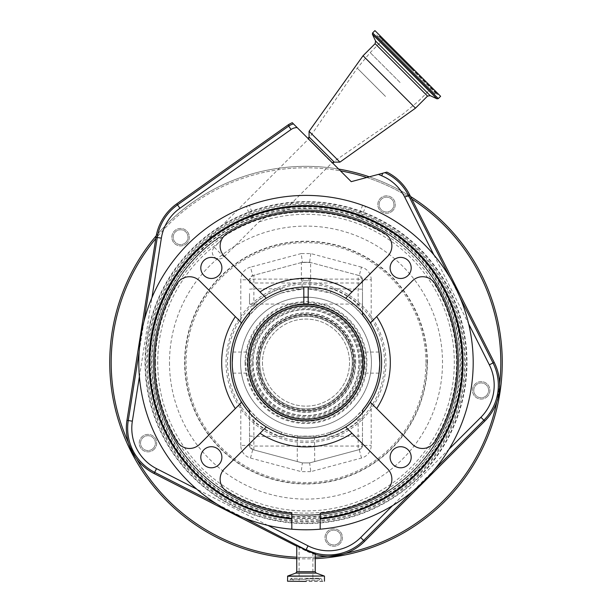 <?xml version="1.0" encoding="UTF-8"?>
<svg xmlns="http://www.w3.org/2000/svg" width="612" height="612" viewBox="0 0 612 612"><rect width="100%" height="100%" fill="white"/><g stroke="black" fill="none" stroke-linecap="round" stroke-linejoin="round"><path stroke-width="0.46" stroke-dasharray="3.06 2.29" d="M458.304 362.595A152.304 152.304 0 0 0 306 210.291A152.304 152.304 0 0 0 153.696 362.595A152.304 152.304 0 0 0 306 514.906A152.304 152.304 0 0 0 458.304 362.595A152.319 152.319 0 0 0 306 210.283A152.319 152.319 0 0 0 153.681 362.595A152.319 152.319 0 0 0 306 514.914A152.319 152.319 0 0 0 458.319 362.595M427.398 362.595A121.398 121.398 0 0 0 306 241.205A121.398 121.398 0 0 0 184.602 362.595A121.398 121.398 0 0 0 306 483.993A121.398 121.398 0 0 0 427.398 362.595M419.832 476.434A160.987 160.987 0 0 0 419.832 248.763A160.987 160.987 0 0 0 192.168 248.763A160.987 160.987 0 0 0 192.168 476.434A160.987 160.987 0 0 0 419.832 476.434M425.944 362.595A119.944 119.944 0 0 0 306 242.658A119.944 119.944 0 0 0 186.056 362.595A119.944 119.944 0 0 0 306 482.539A119.944 119.944 0 0 0 425.944 362.595M353.973 362.595A47.973 47.973 0 0 0 306 314.622A47.973 47.973 0 0 0 258.027 362.595A47.973 47.973 0 0 0 306 410.576A47.973 47.973 0 0 0 353.973 362.595A47.973 47.973 0 0 0 306 314.622A47.973 47.973 0 0 0 258.027 362.595A47.973 47.973 0 0 0 306 410.576A47.973 47.973 0 0 0 353.973 362.595A47.973 47.973 0 0 0 306 314.622A47.973 47.973 0 0 0 258.027 362.595A47.973 47.973 0 0 0 306 410.576A47.973 47.973 0 0 0 353.973 362.595M262.456 362.595A43.544 43.544 0 0 0 306 406.138A43.544 43.544 0 0 0 349.544 362.595A43.544 43.544 0 0 0 306 319.059A43.544 43.544 0 0 0 262.456 362.595A43.544 43.544 0 0 0 306 406.138A43.544 43.544 0 0 0 349.544 362.595A43.544 43.544 0 0 0 306 319.059A43.544 43.544 0 0 0 262.456 362.595M362.266 362.595A56.266 56.266 0 0 0 306 306.337A56.266 56.266 0 0 0 249.734 362.595A56.266 56.266 0 0 0 306 418.86A56.266 56.266 0 0 0 362.266 362.595A56.266 56.266 0 0 0 306 306.337A56.266 56.266 0 0 0 249.734 362.595A56.266 56.266 0 0 0 306 418.86A56.266 56.266 0 0 0 362.266 362.595M361.501 362.595A55.501 55.501 0 0 0 306 307.102A55.501 55.501 0 0 0 250.499 362.595A55.501 55.501 0 0 0 306 418.095A55.501 55.501 0 0 0 361.501 362.595M352.305 362.595A46.305 46.305 0 0 0 306 316.297A46.305 46.305 0 0 0 259.695 362.595A46.305 46.305 0 0 0 306 408.9A46.305 46.305 0 0 0 352.305 362.595A46.305 46.305 0 0 0 306 316.297A46.305 46.305 0 0 0 259.695 362.595A46.305 46.305 0 0 0 306 408.9A46.305 46.305 0 0 0 352.305 362.595M362.702 362.595A56.702 56.702 0 0 0 306 305.901A56.702 56.702 0 0 0 249.298 362.595A56.702 56.702 0 0 0 306 419.297A56.702 56.702 0 0 0 362.702 362.595A56.702 56.702 0 0 0 306 305.901A56.702 56.702 0 0 0 249.298 362.595A56.702 56.702 0 0 0 306 419.297A56.702 56.702 0 0 0 362.702 362.595A56.702 56.702 0 0 0 306 305.901A56.702 56.702 0 0 0 249.298 362.595M502.268 362.595A196.268 196.268 0 0 0 306 166.334A196.268 196.268 0 0 0 109.732 362.595A196.268 196.268 0 0 0 306 558.863A196.268 196.268 0 0 0 502.268 362.595A196.268 196.268 0 0 1 306 558.863A196.268 196.268 0 0 1 109.732 362.595M410.499 196.467A196.268 196.268 0 0 0 369.311 176.822A196.268 196.268 0 0 1 410.499 196.467M338.627 169.057A196.268 196.268 0 0 0 156.251 235.727A196.268 196.268 0 0 1 338.627 169.057M292.23 122.66L340.41 170.847A194.815 194.815 0 0 0 155.777 238.565M411.784 199.007A194.815 194.815 0 0 0 366.772 177.503L386.876 172.117M340.41 170.847L351.234 181.665L366.772 177.503M296.766 558.649A196.268 196.268 0 0 0 315.234 558.649M496.776 402.053A194.815 194.815 0 0 0 499.629 384.03M327.428 556.231A194.815 194.815 0 0 0 345.451 553.378M128.466 442.813A194.815 194.815 0 0 0 136.751 459.077M315.234 554.441A50.773 50.773 0 0 1 305.579 550.708L296.766 546.218M323.281 153.711L308.058 138.488L323.281 153.711M309.083 136.996L334.221 162.134M309.083 131.297L339.928 162.134M363.054 55.738L415.487 108.163M374.927 30.6L440.617 96.291M400.508 56.182L438.819 94.493L400.508 56.182M401.472 57.138L434.711 90.377L401.472 57.138M402.107 57.78L431.98 87.654L402.107 57.78M322.945 153.788L308.402 139.245L322.945 153.788M308.364 139.207L332.01 162.853L308.364 139.207L207.307 240.264L210.559 243.515L218.935 238.183C220.932 236.982 222.118 237.081 222.485 238.481L214.307 247.263A6.816 6.816 0 0 0 214.307 256.91A6.816 6.816 0 0 0 223.954 256.91L258.868 221.995C264.338 217.581 270.137 214.537 276.272 212.869L283.203 211.66L332.01 162.853M283.203 211.66C280.135 211.874 259.848 215.975 247.929 221.422C234.396 227.006 221.934 234.358 210.528 243.484L202.503 250.392A16.723 16.723 0 0 1 207.307 240.264L210.528 243.484M139.406 376.694L151.929 297.677M267.903 525.394L196.689 489.103M449.055 449.132L392.537 505.65M433.862 254.875L468.616 323.756M308.18 297.21L308.18 304.432A58.201 58.201 0 0 1 364.201 362.595A58.201 58.201 0 0 1 306 420.804A58.201 58.201 0 0 1 247.799 362.595A58.201 58.201 0 0 1 303.82 304.432L303.82 297.21A65.423 65.423 0 0 0 259.74 408.862A65.423 65.423 0 0 0 366.848 338.574A65.423 65.423 0 0 0 308.18 297.21L308.18 287.028A75.597 75.597 0 0 0 303.82 287.028L303.82 288.849A73.784 73.784 0 0 0 232.216 362.595A73.784 73.784 0 0 0 306 436.379A73.784 73.784 0 0 0 379.784 362.595A73.784 73.784 0 0 0 308.18 288.849L330.304 292.934L331.742 288.818L362.48 289.185L362.48 279.791L362.48 312.35A75.597 75.597 0 0 0 308.18 287.028M305.801 550.28L306 550.379C317.75 554.977 317.758 554.801 306.015 549.851L296.766 545.407L305.801 550.28L305.579 550.708M287.724 581.4L324.276 581.4M306 581.4L289.966 581.4L306 581.4M306 580.253L318.691 580.253L306 580.253M305.992 549.905L299.092 546.592L306 549.913C314.79 553.829 314.79 553.959 306 550.318L299.092 546.592L305.992 549.905C314.79 553.829 314.79 553.959 306 550.318M259.74 316.335A65.423 65.423 0 0 0 259.74 408.862A65.423 65.423 0 0 0 352.26 408.862A65.423 65.423 0 0 0 352.26 316.335A65.423 65.423 0 0 0 259.74 316.335A65.423 65.423 0 0 1 352.26 316.335A65.423 65.423 0 0 1 352.26 408.862M303.82 297.21L303.82 288.849L298.503 289.201M232.744 353.782L232.805 353.308M232.866 352.833L232.95 352.214M232.216 362.595C233.042 349.001 233.042 349.001 232.216 362.595M303.82 287.028A75.597 75.597 0 0 0 249.52 312.35L249.52 313.558A4.361 4.361 0 0 1 248.556 316.297L256.788 307.622A73.784 73.784 0 0 1 281.696 292.934L303.82 288.849M379.746 364.943L379.731 365.402M363.444 408.9A4.361 4.361 0 0 0 362.48 411.631A4.361 4.361 0 0 1 363.444 408.9L355.212 417.568A73.784 73.784 0 0 1 330.304 432.263C322.302 435.017 314.201 436.394 306 436.379C297.799 436.394 289.698 435.017 281.696 432.263L280.258 436.379L331.742 436.379L330.304 432.263A73.784 73.784 0 0 0 355.212 417.568L358.119 420.819L358.119 446.064L253.881 446.064L253.881 436.379L280.258 436.379A78.145 78.145 0 0 1 253.881 420.819L249.52 411.631L249.52 445.406L249.52 412.848A75.597 75.597 0 0 0 362.48 412.848L362.48 445.406L362.48 411.631L358.119 420.819A78.145 78.145 0 0 1 331.742 436.379L362.48 436.004M249.52 436.004L253.881 436.379L253.881 420.819L256.788 417.568A73.784 73.784 0 0 0 281.696 432.263A73.784 73.784 0 0 1 256.788 417.568L248.556 408.9A4.361 4.361 0 0 1 249.52 411.631M232.384 367.575L232.881 372.456M247.829 364.622L247.845 365.073M247.944 366.741L248.013 367.59M248.64 372.463L248.724 372.938M379.685 358.754L379.134 352.864M379.027 352.061L363.245 352.061M379.027 373.136L363.245 373.136M247.806 361.654L247.86 359.818M248.717 352.267L248.61 352.894M248.304 354.952L248.082 356.842M308.18 302.489A60.152 60.152 0 0 1 366.152 362.595A60.152 60.152 0 0 1 306 422.747A60.152 60.152 0 0 1 245.848 362.595A60.152 60.152 0 0 1 303.82 302.489M303.82 293.538L303.82 304.08L303.82 293.538M249.52 293.538L249.52 304.08L249.52 293.538M308.18 293.538L308.18 304.08L308.18 293.538M362.48 293.538L362.48 304.08L362.48 293.538M308.18 279.126L358.119 279.126L358.119 304.378L355.212 307.622A73.784 73.784 0 0 0 330.304 292.934A73.784 73.784 0 0 1 355.212 307.622L363.444 316.297A4.361 4.361 0 0 1 362.48 313.558L362.48 289.185M249.52 289.185L253.881 288.818L253.881 275.278L302.366 262.28L309.634 262.28L301.387 262.548L309.634 262.28L358.119 275.278L358.119 279.126A4.361 3.955 180 0 1 362.48 283.081M308.18 288.818L331.742 288.818A78.145 78.145 0 0 1 358.119 304.378L362.48 313.558M297.279 437.695L297.279 461.547L302.366 462.909L297.279 461.547M314.721 461.547L309.634 462.909L314.721 461.547L314.553 437.71M307.392 438.184L306.283 438.2M310.613 280.747L301.387 280.747L310.613 280.747L310.613 262.548L309.634 262.28L359.252 275.576L362.48 279.791L371.201 279.791L371.201 324.337A75.597 75.597 0 0 1 371.201 400.852L371.201 445.406A13.082 13.082 0 0 1 361.508 458.044L310.781 471.638L309.634 462.909L302.366 462.909L309.634 462.909L302.366 462.909L252.748 449.621L249.52 445.406L240.799 445.406A13.082 13.082 0 0 0 250.492 458.044L301.219 471.638L310.781 471.638M240.799 445.406L240.799 400.852A75.597 75.597 0 0 1 240.799 324.337L240.799 279.791L249.52 279.791L252.748 275.576L302.366 262.28L310.613 262.548M370.352 322.922L412.289 280.985A14.535 14.535 0 0 1 434.964 283.677A151.202 151.202 0 0 1 434.964 441.52A14.535 14.535 0 0 1 412.289 444.213L370.352 402.275M302.068 287.105L302.068 280.747L309.932 280.747L302.068 280.747M309.932 287.105L309.932 280.747M248.556 316.297A4.361 4.361 0 0 0 249.52 313.558L253.881 304.378A78.145 78.145 0 0 1 280.258 288.818L281.696 292.934A73.784 73.784 0 0 0 256.788 307.622L253.881 304.378L253.881 288.818L303.82 288.818M253.881 275.278L252.748 275.576A4.361 4.361 0 0 0 249.52 279.791A4.361 4.361 0 0 1 252.748 275.576L250.492 267.153A13.082 13.082 0 0 0 240.799 279.791M301.387 280.747L301.387 262.548M371.201 279.791A13.082 13.082 0 0 0 361.508 267.153L359.252 275.576L358.119 275.278M221.888 267.941A10.542 10.542 0 0 0 211.347 257.4A10.542 10.542 0 0 0 200.805 267.941A10.542 10.542 0 0 0 211.347 278.483A10.542 10.542 0 0 0 221.888 267.941M221.888 457.256A10.542 10.542 0 0 0 211.347 446.714A10.542 10.542 0 0 0 200.805 457.256A10.542 10.542 0 0 0 211.347 467.79A10.542 10.542 0 0 0 221.888 457.256M411.195 457.256A10.542 10.542 0 0 0 400.653 446.714A10.542 10.542 0 0 0 390.112 457.256A10.542 10.542 0 0 0 400.653 467.79A10.542 10.542 0 0 0 411.195 457.256M411.195 267.941A10.542 10.542 0 0 0 400.653 257.4A10.542 10.542 0 0 0 390.112 267.941A10.542 10.542 0 0 0 400.653 278.483A10.542 10.542 0 0 0 411.195 267.941M247.317 206.045A167.191 167.191 0 0 0 306 529.785A167.191 167.191 0 0 0 364.683 206.045L363.49 205.601A167.191 167.191 0 0 0 248.51 205.601L246.429 206.382L250.469 217.283L253.445 216.174L249.405 205.28M362.595 205.28L358.555 216.174L361.531 217.283L359.711 217.62L358.555 216.174L361.531 217.283L365.571 206.382L363.49 205.601M252.289 217.62L250.469 217.283L253.445 216.174L252.289 217.62M320.175 518.387L320.175 513.131A151.202 151.202 0 0 0 384.925 491.566A14.535 14.535 0 0 0 387.61 468.884L345.681 426.947M345.681 298.251L387.61 256.313A14.535 14.535 0 0 0 384.925 233.631A151.202 151.202 0 0 0 227.075 233.631A14.535 14.535 0 0 0 224.39 256.313L266.319 298.251M291.825 529.189L291.825 518.968A157.016 157.016 0 0 1 148.984 362.595A157.016 157.016 0 0 1 306 205.586A157.016 157.016 0 0 1 463.016 362.595A157.016 157.016 0 0 1 320.175 518.968L320.175 529.189M241.648 322.922L199.711 280.985A14.535 14.535 0 0 0 177.036 283.677A151.202 151.202 0 0 0 177.036 441.52A14.535 14.535 0 0 0 199.711 444.213L241.648 402.275M266.319 426.947L224.39 468.884A14.535 14.535 0 0 0 227.075 491.566A151.202 151.202 0 0 0 291.825 513.131L291.825 518.387M361.508 267.153L310.781 253.559L301.219 253.559L302.366 262.28M310.781 253.559L309.634 262.28M250.492 458.044L252.748 449.621A4.361 4.361 0 0 1 249.52 445.406A4.361 4.361 0 0 0 252.748 449.621L253.881 449.919L253.881 446.064A4.361 3.955 0 0 1 249.52 442.116M362.48 442.116A4.361 3.955 0 0 1 358.119 446.064L358.119 449.919L359.252 449.621A4.361 4.361 0 0 0 362.48 445.406L359.252 449.621L309.634 462.909L302.366 462.909L301.219 471.638M359.252 275.576A4.361 4.361 0 0 1 362.48 279.791A4.361 4.361 0 0 0 359.252 275.576M302.366 462.909L253.881 449.919M358.119 449.919L309.634 462.909M264.881 321.476A58.155 58.155 0 0 0 264.881 403.721A58.155 58.155 0 0 0 347.119 403.721A58.155 58.155 0 0 0 347.119 321.476A58.155 58.155 0 0 0 264.881 321.476M202.503 250.392L210.559 243.515M208.57 245.083A152.656 152.656 0 0 0 198.058 470.536A152.656 152.656 0 0 0 440.64 290.662A152.656 152.656 0 0 0 276.272 212.869M198.058 254.653A152.656 152.656 0 0 0 198.058 470.536A152.656 152.656 0 0 0 413.942 470.536A152.656 152.656 0 0 0 413.942 254.653A152.656 152.656 0 0 0 198.058 254.653M339.874 543.701A8.721 8.721 0 0 1 327.542 543.701A8.721 8.721 0 0 1 327.542 531.369A8.721 8.721 0 0 1 339.874 531.369A8.721 8.721 0 0 1 339.874 543.701A8.721 8.721 0 0 1 327.542 543.701A8.721 8.721 0 0 1 327.542 531.369A8.721 8.721 0 0 1 339.874 531.369A8.721 8.721 0 0 1 339.874 543.701M338.949 542.775A7.413 7.413 0 0 1 328.468 542.775A7.413 7.413 0 0 1 328.468 532.295A7.413 7.413 0 0 1 338.949 532.295A7.413 7.413 0 0 1 338.949 542.775A7.413 7.413 0 0 1 328.468 542.775A7.413 7.413 0 0 1 328.468 532.295A7.413 7.413 0 0 1 338.949 532.295A7.413 7.413 0 0 1 338.949 542.775M486.425 395.589A7.413 7.413 0 0 1 475.945 395.589A7.413 7.413 0 0 1 475.945 385.101A7.413 7.413 0 0 1 486.425 385.101A7.413 7.413 0 0 1 486.425 395.589A7.413 7.413 0 0 1 475.945 395.589A7.413 7.413 0 0 1 475.945 385.101A7.413 7.413 0 0 1 486.425 385.101A7.413 7.413 0 0 1 486.425 395.589M487.351 396.515A8.721 8.721 0 0 1 475.019 396.515A8.721 8.721 0 0 1 475.019 384.175A8.721 8.721 0 0 1 487.351 384.175A8.721 8.721 0 0 1 487.351 396.515A8.721 8.721 0 0 1 475.019 396.515A8.721 8.721 0 0 1 475.019 384.175A8.721 8.721 0 0 1 487.351 384.175A8.721 8.721 0 0 1 487.351 396.515M153.207 448.367A7.413 7.413 0 0 1 142.718 448.367A7.413 7.413 0 0 1 142.718 437.878A7.413 7.413 0 0 1 153.207 437.878A7.413 7.413 0 0 1 153.207 448.367A7.413 7.413 0 0 1 142.718 448.367A7.413 7.413 0 0 1 142.718 437.878A7.413 7.413 0 0 1 153.207 437.878A7.413 7.413 0 0 1 153.207 448.367M154.132 449.292A8.721 8.721 0 0 1 141.793 449.292A8.721 8.721 0 0 1 141.793 436.953A8.721 8.721 0 0 1 154.132 436.953A8.721 8.721 0 0 1 154.132 449.292A8.721 8.721 0 0 1 141.793 449.292A8.721 8.721 0 0 1 141.793 436.953A8.721 8.721 0 0 1 154.132 436.953A8.721 8.721 0 0 1 154.132 449.292M185.826 242.421A7.413 7.413 0 0 1 175.338 242.421A7.413 7.413 0 0 1 175.338 231.94A7.413 7.413 0 0 1 185.826 231.94A7.413 7.413 0 0 1 185.826 242.421A7.413 7.413 0 0 1 175.338 242.421A7.413 7.413 0 0 1 175.338 231.94A7.413 7.413 0 0 1 185.826 231.94A7.413 7.413 0 0 1 185.826 242.421M186.752 243.347A8.721 8.721 0 0 1 174.412 243.347A8.721 8.721 0 0 1 174.412 231.015A8.721 8.721 0 0 1 186.752 231.015A8.721 8.721 0 0 1 186.752 243.347A8.721 8.721 0 0 1 174.412 243.347A8.721 8.721 0 0 1 174.412 231.015A8.721 8.721 0 0 1 186.752 231.015A8.721 8.721 0 0 1 186.752 243.347M391.764 209.801A7.413 7.413 0 0 1 381.284 209.801A7.413 7.413 0 0 1 381.284 199.321A7.413 7.413 0 0 1 391.764 199.321A7.413 7.413 0 0 1 391.764 209.801A7.413 7.413 0 0 1 381.284 209.801A7.413 7.413 0 0 1 381.284 199.321A7.413 7.413 0 0 1 391.764 199.321A7.413 7.413 0 0 1 391.764 209.801M392.69 210.727A8.721 8.721 0 0 1 380.358 210.727A8.721 8.721 0 0 1 380.358 198.395A8.721 8.721 0 0 1 392.69 198.395A8.721 8.721 0 0 1 392.69 210.727A8.721 8.721 0 0 1 380.358 210.727A8.721 8.721 0 0 1 380.358 198.395A8.721 8.721 0 0 1 392.69 198.395A8.721 8.721 0 0 1 392.69 210.727M458.564 362.595A152.564 152.564 0 0 0 306 210.038A152.564 152.564 0 0 0 153.436 362.595A152.564 152.564 0 0 0 306 515.159A152.564 152.564 0 0 0 458.564 362.595C458.036 322.539 444.258 287.724 417.216 258.165C376.472 213.672 308.234 197.86 252.075 219.884C236.247 225.889 221.804 234.274 208.753 245.045C172.836 276.004 154.4 315.188 153.436 362.595C151.807 438.047 214.085 507.585 289.262 514.241C355.71 522.671 424.208 481.43 447.846 418.761C454.961 400.715 458.526 381.995 458.564 362.595M458.388 362.595A152.388 152.388 0 0 0 306 210.214A152.388 152.388 0 0 0 153.612 362.595A152.388 152.388 0 0 0 306 514.983A152.388 152.388 0 0 0 458.388 362.595M150.062 362.595A155.938 155.938 0 0 0 306 518.54A155.938 155.938 0 0 0 461.938 362.595A155.938 155.938 0 0 0 306 206.657A155.938 155.938 0 0 0 150.062 362.595M419.534 476.136A160.566 160.566 0 0 0 419.534 249.061A160.566 160.566 0 0 0 192.466 249.061A160.566 160.566 0 0 0 192.466 476.136A160.566 160.566 0 0 0 419.534 476.136M245.083 362.595A60.917 60.917 0 0 0 306 423.512A60.917 60.917 0 0 0 366.917 362.595A60.917 60.917 0 0 0 306 301.678A60.917 60.917 0 0 0 245.083 362.595M259.067 362.595A46.933 46.933 0 0 0 306 409.527A46.933 46.933 0 0 0 352.933 362.595A46.933 46.933 0 0 0 306 315.67A46.933 46.933 0 0 0 259.067 362.595M354.417 362.595A48.417 48.417 0 0 0 306 314.185A48.417 48.417 0 0 0 257.583 362.595A48.417 48.417 0 0 0 306 411.012A48.417 48.417 0 0 0 354.417 362.595M355.488 362.595A49.488 49.488 0 0 0 306 313.107A49.488 49.488 0 0 0 256.512 362.595A49.488 49.488 0 0 0 306 412.083A49.488 49.488 0 0 0 355.488 362.595M355.71 362.595A49.71 49.71 0 0 0 306 312.893A49.71 49.71 0 0 0 256.29 362.595A49.71 49.71 0 0 0 306 412.304A49.71 49.71 0 0 0 355.71 362.595M253.07 362.595A52.93 52.93 0 0 0 306 415.533A52.93 52.93 0 0 0 358.93 362.595A52.93 52.93 0 0 0 306 309.664A52.93 52.93 0 0 0 253.07 362.595M252.848 362.595A53.152 53.152 0 0 0 306 415.747A53.152 53.152 0 0 0 359.152 362.595A53.152 53.152 0 0 0 306 309.442A53.152 53.152 0 0 0 252.848 362.595M360.223 362.595A54.223 54.223 0 0 0 306 308.372A54.223 54.223 0 0 0 251.777 362.595A54.223 54.223 0 0 0 306 416.826A54.223 54.223 0 0 0 360.223 362.595M353.835 362.595A47.835 47.835 0 0 0 306 314.759A47.835 47.835 0 0 0 258.165 362.595A47.835 47.835 0 0 0 306 410.43A47.835 47.835 0 0 0 353.835 362.595M384.504 362.595A78.504 78.504 0 0 0 306 284.09A78.504 78.504 0 0 0 227.496 362.595A78.504 78.504 0 0 0 306 441.107A78.504 78.504 0 0 0 384.504 362.595M427.084 362.595A121.084 121.084 0 0 0 306 241.511A121.084 121.084 0 0 0 184.916 362.595A121.084 121.084 0 0 0 306 483.687A121.084 121.084 0 0 0 427.084 362.595M169.493 362.595A136.507 136.507 0 0 0 306 499.101A136.507 136.507 0 0 0 442.507 362.595A136.507 136.507 0 0 0 306 226.096A136.507 136.507 0 0 0 169.493 362.595M155.479 362.595A150.521 150.521 0 0 0 306 513.124A150.521 150.521 0 0 0 456.521 362.595A150.521 150.521 0 0 0 306 212.073A150.521 150.521 0 0 0 155.479 362.595M150.338 362.595A155.662 155.662 0 0 0 306 518.265A155.662 155.662 0 0 0 461.662 362.595A155.662 155.662 0 0 0 306 206.933A155.662 155.662 0 0 0 150.338 362.595M500.815 362.595A194.815 194.815 0 0 0 306 167.787A194.815 194.815 0 0 0 111.185 362.595A194.815 194.815 0 0 0 306 557.41A194.815 194.815 0 0 0 500.815 362.595M296.766 557.195A194.815 194.815 0 0 0 315.234 557.195M450.004 277.649L459.887 297.241M375.118 43.674L427.543 96.099M375.577 41.05L430.175 95.64M372.394 34.218L436.999 98.823M372.624 32.903L438.314 98.593M400.179 56.862L437.549 94.24L400.179 56.862M399.835 57.276L437.022 94.455L399.835 57.276M413.406 70.847L379.042 36.475L413.406 70.847M413.75 70.434L379.57 36.261L413.75 70.434M400.064 82.49L370.183 52.617L400.064 82.49M385.514 96.428L357.255 68.162L385.514 96.428M362.541 419.136A79.958 79.958 0 0 0 362.541 306.054A79.958 79.958 0 0 0 249.459 306.054A79.958 79.958 0 0 0 249.459 419.136A79.958 79.958 0 0 0 362.541 419.136M434.505 469.557L412.955 491.099M296.766 571.715L315.234 571.715M295.81 573.084L316.19 573.084M287.663 576.045L324.337 576.045M287.533 576.229L324.467 576.229M287.533 581.209L324.467 581.209M306 581.209L290.157 581.209L306 581.209M306 579.426L290.157 579.426L306 579.426M306 578.761L319.732 578.761L306 578.761M243.989 517.867L216.839 504.028M139.169 351.686L143.965 321.384M249.52 283.081A4.361 3.955 180 0 1 253.881 279.126L303.82 279.126M464.47 362.595A158.47 158.47 0 0 1 306 521.064A158.47 158.47 0 0 1 147.53 362.595A158.47 158.47 0 0 1 306 204.133A158.47 158.47 0 0 1 464.47 362.595M301.219 253.559L250.492 267.153M361.508 458.044L359.252 449.621A4.361 4.361 0 0 0 362.48 445.406L371.201 445.406M148.984 362.595A157.016 157.016 0 0 1 306 205.586A157.016 157.016 0 0 1 463.016 362.595M303.82 303.904A58.737 58.737 0 0 0 264.468 404.127A58.737 58.737 0 0 0 360.675 341.129A58.737 58.737 0 0 0 308.18 303.904M214.307 247.263L223.954 256.91M219.234 242.337A148.288 148.288 0 0 0 201.141 467.453A148.288 148.288 0 0 0 432.08 284.526A148.288 148.288 0 0 0 258.868 221.995M197.095 253.689A154.017 154.017 0 0 0 197.095 471.508A154.017 154.017 0 0 0 414.905 471.508A154.017 154.017 0 0 0 414.905 253.689A154.017 154.017 0 0 0 197.095 253.689M415.204 471.806A154.438 154.438 0 0 0 415.204 253.391A154.438 154.438 0 0 0 196.796 253.391A154.438 154.438 0 0 0 196.796 471.806A154.438 154.438 0 0 0 415.204 471.806M193.338 249.933A159.327 159.327 0 0 0 193.338 475.264A159.327 159.327 0 0 0 418.662 475.264A159.327 159.327 0 0 0 418.662 249.933A159.327 159.327 0 0 0 193.338 249.933M194.83 251.425A157.223 157.223 0 0 0 194.83 473.772A157.223 157.223 0 0 0 417.17 473.772A157.223 157.223 0 0 0 417.17 251.425A157.223 157.223 0 0 0 194.83 251.425M434.711 90.377L435.117 94.08L438.819 94.493M380.84 36.513L377.137 36.1L435.117 94.08L377.137 36.1L376.732 32.398M383.563 39.237L370.183 52.617L357.255 68.162L308.402 139.245M431.98 87.654L418.6 101.034L403.056 113.97L331.972 162.815M322.034 581.4L321.843 579.426L320.68 578.264L291.32 578.264L290.157 579.426L289.966 581.4M293.309 580.253L291.32 578.264L320.68 578.264L318.691 580.253M312.908 552.988L312.908 580.253M299.092 546.592L299.092 580.253M232.973 373.136L248.755 373.136M249.52 304.08L303.82 304.08M308.18 304.08L362.48 304.08M308.18 288.849L313.497 289.201M308.18 283.004L362.48 283.004M249.52 283.004L303.82 283.004M232.973 352.061L248.755 352.061M312.059 436.134L299.941 436.134"/><path stroke-width="0.92" d="M502.268 362.595A196.268 196.268 0 0 0 410.499 196.467A196.268 196.268 0 0 1 315.234 558.649M369.311 176.822A196.268 196.268 0 0 0 338.627 169.057A196.268 196.268 0 0 1 369.311 176.822M109.732 362.595A196.268 196.268 0 0 1 156.251 235.727A196.268 196.268 0 0 0 296.766 558.649M382.76 173.219L378.445 174.374A332.683 332.683 0 0 0 381.704 175.751L382.76 173.219L386.876 172.117A50.773 50.773 0 0 1 409.619 194.715L494.205 362.358A50.773 50.773 0 0 1 484.773 421.125L364.53 541.375A50.773 50.773 0 0 1 315.234 554.441M296.766 546.218L154.063 473.504A50.773 50.773 0 0 1 126.967 420.322L155.976 237.295A50.773 50.773 0 0 1 176.769 203.819L288.719 124.488L292.23 122.66L293.462 123.899A14.535 14.527 -178.5 0 0 288.68 126.118L288.719 124.488M378.445 174.374L351.234 181.665L293.462 123.899M332.729 163.159L334.221 162.134L309.083 136.996L309.083 131.297L363.054 55.738L415.487 108.163L339.928 162.134L309.083 131.297M372.624 32.903L438.314 98.593L440.617 96.291L374.927 30.6L372.624 32.903L372.394 34.218L436.999 98.823L430.175 95.64L375.577 41.05L375.118 43.674L363.054 55.738M151.929 297.677L161.361 238.145A45.311 45.311 0 0 1 179.92 208.264L291.075 129.499A10.381 10.381 0 0 1 297.157 127.594M196.689 489.103L156.534 468.647A45.311 45.311 0 0 1 132.353 421.178L139.406 376.694M392.537 505.65L360.675 537.52A45.311 45.311 0 0 1 308.058 545.85L267.903 525.394M468.616 323.756L489.332 364.813A45.311 45.311 0 0 1 480.917 417.269L449.055 449.132M381.704 175.751A45.311 45.311 0 0 1 404.754 197.179L433.862 254.875M306 550.379C317.75 554.977 317.758 554.801 306.015 549.851L296.766 545.407L305.801 550.28M306.015 549.851L243.989 517.867M306 581.4L287.533 581.209L306 581.4M308.18 297.21A65.423 65.423 0 0 0 303.82 297.21M240.799 324.337C244.823 318.064 247.73 314.071 249.52 312.35L249.52 313.558A4.361 4.361 0 0 1 248.556 316.297A73.784 73.784 0 0 0 232.216 362.595L232.744 353.782M232.805 353.308L232.866 352.833M379.126 372.394L379.746 364.943M379.731 365.402L379.142 372.295M371.201 400.852C367.177 407.133 364.27 411.126 362.48 412.848L362.48 411.631A4.361 4.361 0 0 1 363.444 408.9A73.784 73.784 0 0 0 379.784 362.595L379.685 358.754M232.285 365.685L232.216 362.595A73.784 73.784 0 0 0 248.556 408.9A4.361 4.361 0 0 1 249.52 411.631L249.52 412.848C247.761 411.165 244.846 407.164 240.799 400.852M232.216 362.595L232.285 365.785M232.881 372.456L232.384 367.575M303.82 287.028L303.82 304.432A58.201 58.201 0 0 0 247.799 362.595C248.839 376.196 248.839 376.196 247.799 362.595L247.829 364.622M247.845 365.073L247.944 366.741M248.013 367.59L248.64 372.463M379.134 352.864L379.784 362.595A73.784 73.784 0 0 0 363.444 316.297A4.361 4.361 0 0 1 362.48 313.558L362.48 312.35C364.239 314.033 367.154 318.033 371.201 324.337M363.245 352.061L364.201 362.595L363.245 373.136L364.201 362.595L363.245 352.061M247.799 362.595A58.201 58.201 0 0 0 306 420.804A58.201 58.201 0 0 0 364.201 362.595A58.201 58.201 0 0 0 308.18 304.432L308.18 287.028M247.86 359.818L248.717 352.267M248.61 352.894L248.304 354.952M248.082 356.842L247.806 361.654M297.279 437.695C296.736 438.238 315.249 438.246 314.721 437.695M314.086 437.764L307.392 438.184M306.283 438.2L297.447 437.71M345.681 426.947A75.597 75.597 0 0 0 345.681 298.251A75.597 75.597 0 0 0 241.648 402.275A75.597 75.597 0 0 0 345.681 426.947L387.61 468.884A14.535 14.535 0 0 1 384.925 491.566A151.202 151.202 0 0 1 320.175 513.131L320.175 518.387A156.435 156.435 0 0 0 462.435 362.595A156.435 156.435 0 0 0 306 206.167A156.435 156.435 0 0 0 149.565 362.595A156.435 156.435 0 0 0 291.825 518.387L291.825 513.131A151.202 151.202 0 0 1 227.075 491.566A14.535 14.535 0 0 1 224.39 468.884L266.319 426.947A75.597 75.597 0 0 0 345.681 426.947M370.673 402.597L370.352 402.275A75.597 75.597 0 0 0 370.352 322.922L412.289 280.985A14.535 14.535 0 0 1 434.964 283.677A151.202 151.202 0 0 1 434.964 441.52A14.535 14.535 0 0 1 412.289 444.213L370.352 402.275M302.068 287.105L309.932 287.105L302.068 287.105M320.175 529.189A167.191 167.191 0 0 0 473.191 362.595A167.191 167.191 0 0 0 306 195.404A167.191 167.191 0 0 0 138.809 362.595A167.191 167.191 0 0 0 291.825 529.189L291.825 518.968A157.016 157.016 0 0 1 148.984 362.595A157.016 157.016 0 0 1 306 205.586A157.016 157.016 0 0 1 463.016 362.595A157.016 157.016 0 0 1 320.175 518.968L320.175 529.189A167.191 167.191 0 0 1 291.825 529.189M364.683 206.045L365.463 206.336M362.709 205.318L363.49 205.601M248.51 205.601L247.317 206.045M390.112 267.941A10.542 10.542 0 0 0 400.653 278.483A10.542 10.542 0 0 0 411.195 267.941A10.542 10.542 0 0 0 400.653 257.4A10.542 10.542 0 0 0 390.112 267.941M390.112 457.256A10.542 10.542 0 0 0 400.653 467.79A10.542 10.542 0 0 0 411.195 457.256A10.542 10.542 0 0 0 400.653 446.714A10.542 10.542 0 0 0 390.112 457.256M200.805 457.256A10.542 10.542 0 0 0 211.347 467.79A10.542 10.542 0 0 0 221.888 457.256A10.542 10.542 0 0 0 211.347 446.714A10.542 10.542 0 0 0 200.805 457.256M200.805 267.941A10.542 10.542 0 0 0 211.347 278.483A10.542 10.542 0 0 0 221.888 267.941A10.542 10.542 0 0 0 211.347 257.4A10.542 10.542 0 0 0 200.805 267.941M241.648 402.275L199.711 444.213A14.535 14.535 0 0 1 177.036 441.52A151.202 151.202 0 0 1 177.036 283.677A14.535 14.535 0 0 1 199.711 280.985L241.648 322.922A75.597 75.597 0 0 0 241.648 402.275L241.335 402.589M266.319 298.251L224.39 256.313A14.535 14.535 0 0 1 227.075 233.631A151.202 151.202 0 0 1 384.925 233.631A14.535 14.535 0 0 1 387.61 256.313L345.681 298.251A75.597 75.597 0 0 0 266.319 298.251M291.825 518.387L291.825 518.968L291.825 518.387M347.119 403.721A58.155 58.155 0 0 0 347.119 321.476A58.155 58.155 0 0 0 264.881 321.476A58.155 58.155 0 0 0 264.881 403.721A58.155 58.155 0 0 0 347.119 403.721M346.094 402.688A56.702 56.702 0 0 0 346.094 322.509A56.702 56.702 0 0 0 265.906 322.509A56.702 56.702 0 0 0 265.906 402.688A56.702 56.702 0 0 0 346.094 402.688M155.777 238.565A194.815 194.815 0 0 0 128.466 442.813M366.772 177.503A194.815 194.815 0 0 0 340.41 170.847M499.629 384.03A194.815 194.815 0 0 0 411.784 199.007M345.451 553.378A194.815 194.815 0 0 0 496.776 402.053M136.751 459.077A194.815 194.815 0 0 0 296.766 557.195M315.234 557.195A194.815 194.815 0 0 0 327.428 556.231M384.933 172.638A49.465 49.465 0 0 1 408.456 195.305L409.619 194.715M404.754 197.179L408.456 195.305L450.004 277.649M459.887 297.241L493.035 362.947L494.205 362.358M430.175 95.64L427.543 96.099L375.118 43.674M143.965 321.384L157.261 237.494A49.465 49.465 0 0 1 177.518 204.882L176.769 203.819M155.976 237.295L161.361 238.145M489.332 364.813L493.035 362.947A49.465 49.465 0 0 1 483.855 420.207L484.773 421.125M480.917 417.269L483.855 420.207L434.505 469.557M412.955 491.099L363.605 540.45L364.53 541.375M308.058 545.85L306.176 549.545A49.465 49.465 0 0 0 363.605 540.45L360.675 537.52M315.234 553.692L315.234 571.715L296.766 571.715L295.81 573.084L287.663 576.045L287.533 581.209M315.234 571.715L316.19 573.084L295.81 573.084M316.19 573.084L324.337 576.045L287.663 576.045M324.337 576.045L287.533 576.229M216.839 504.028L154.652 472.342L154.063 473.504M126.967 420.322L128.252 420.528A49.465 49.465 0 0 0 154.652 472.342L156.534 468.647M132.353 421.178L128.252 420.528L139.169 351.686M179.92 208.264L177.518 204.882L288.68 126.118L291.075 129.499M376.671 316.603A84.326 84.326 0 0 1 376.671 408.594M260.001 291.924A84.326 84.326 0 0 1 351.999 291.924M235.329 408.594A84.326 84.326 0 0 1 235.329 316.603M351.999 433.265A84.326 84.326 0 0 1 260.001 433.265M308.18 303.904A58.737 58.737 0 0 0 303.82 303.904M334.221 162.134L339.928 162.134M427.543 96.099L415.487 108.163M438.314 98.593L436.999 98.823M375.577 41.05L372.394 34.218M308.058 138.488L309.083 136.996M296.766 545.407L296.766 571.715M324.467 576.229L324.467 581.209"/></g></svg>
